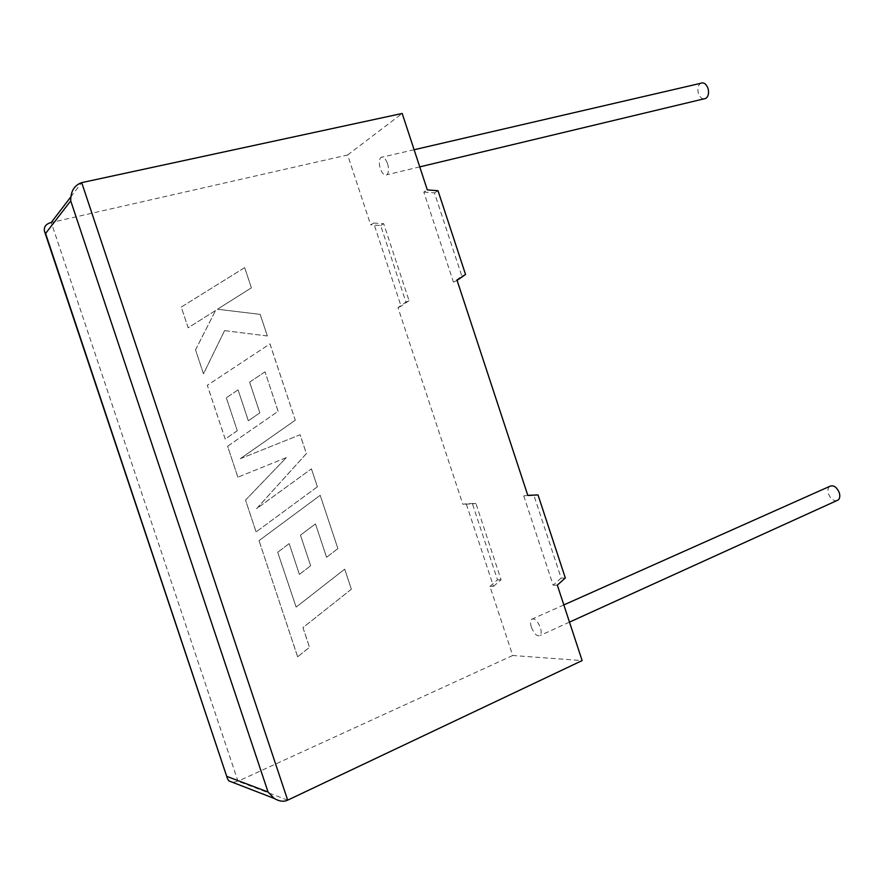 <?xml version="1.0" encoding="UTF-8"?>
<svg xmlns="http://www.w3.org/2000/svg" width="884" height="884" viewBox="0 0 884 884"><rect width="100%" height="100%" fill="white"/><g stroke="black" fill="none" stroke-linecap="round" stroke-linejoin="round"><path stroke-width="0.66" stroke-dasharray="4.42 3.31" d="M829.524 486.454C827.877 488.067 827.523 490.498 828.463 493.769C830.341 498.432 833.026 500.764 836.518 500.764M531.383 627.231C534.256 634.115 537.207 636.856 540.223 635.43C541.428 633.894 541.472 631.264 540.334 627.541C537.439 620.634 534.5 617.894 531.505 619.33C530.289 620.877 530.245 623.507 531.383 627.231M703.675 98.92C701.355 98.522 699.609 96.699 698.437 93.45C697.244 88.842 697.94 85.472 700.526 83.35M387.535 163.562C389.026 168.844 388.838 172.568 386.96 174.734C384.562 175.982 382.341 173.938 380.297 168.623C378.794 163.352 378.993 159.628 380.871 157.44C383.258 156.192 385.468 158.236 387.535 163.562M423.812 192.071L434.453 192.878L461.846 276.162L453.437 282.106L423.812 192.071L427.326 189.905M453.437 282.106L457.094 280.427M523.759 495.902L553.141 585.197L561.13 578.103L533.969 495.493L523.759 495.902L527.792 495.349M553.141 585.197L557.318 585.12M493.471 586.346L501.073 579.782L475.89 503.394L466.244 503.803L493.471 586.346L489.935 586.423L512.72 655.497L582.136 660.591M466.244 503.803L462.84 504.267L397.988 307.654L401.093 306.229L373.656 223.044L370.683 224.879L380.673 225.497L405.922 302.096L397.988 307.654M512.72 655.497L237.973 781.257L51.261 222.481L347.633 154.987L370.683 224.879M347.633 154.987L402.187 113.461M489.935 586.423L497.515 579.882L472.454 503.869L462.84 504.267M373.656 223.044L383.678 223.674L409.049 300.637L405.922 302.096M409.049 300.637L401.093 306.229M383.678 223.674L380.673 225.497M501.073 579.782L497.515 579.882M475.89 503.394L472.454 503.869M533.969 495.493L538.024 494.941M561.13 578.103L565.329 577.981M434.453 192.878L438.011 190.723M461.846 276.162L465.536 274.449M232.79 782.406L237.973 781.257L287.676 800.153M277.72 552.279L296.162 607.109L344.716 569.163L351.379 589.241L302.98 627.596L309.522 647.276L297.665 656.801L259.023 540.643L320.218 495.294L337.898 548.621L326.583 557.274L315.5 523.903L300.483 535.152L310.649 565.771L299.411 574.379L289.178 543.605L277.687 552.29L296.129 607.109L344.683 569.163L351.379 589.241M351.335 589.241L302.98 627.596M302.936 627.596L309.488 647.276L297.665 656.801M297.632 656.801L259.023 540.643M258.979 540.654L320.218 495.294M320.174 495.305L337.898 548.621M337.865 548.621L326.583 557.274M326.539 557.274L315.466 523.903L300.483 535.152M300.449 535.152L310.649 565.771M310.615 565.771L299.411 574.379M299.367 574.379L289.178 543.605M289.145 543.616L277.687 552.29M256.117 531.914L245.531 500.112L286.328 457.603L237.895 477.183L227.608 446.254L278.14 411.314L265.034 371.844L249.653 382.12L259.863 412.872L248.349 420.751L238.072 389.855L226.337 397.789L237.299 430.74L225.199 439.017L207.32 385.291L269.985 343.865L295.3 420.198L240.326 458.685L300.129 434.751L306.383 453.614L256.603 508.654L311.433 468.829L317.389 486.797L256.073 531.925L245.531 500.112M245.498 500.123L286.328 457.603M286.294 457.614L237.895 477.183M237.862 477.194L227.608 446.254M227.575 446.265L278.14 411.314M278.095 411.325L265.034 371.844M265.001 371.866L249.653 382.12M249.62 382.131L259.83 412.883L248.349 420.751M248.305 420.762L238.072 389.855M238.039 389.866L226.337 397.789M226.304 397.8L237.299 430.74M237.266 430.751L225.199 439.017M225.166 439.028L207.287 385.302L269.985 343.865M269.94 343.887L295.3 420.198M295.267 420.209L240.326 458.685M240.293 458.697L300.096 434.762L306.35 453.614L256.57 508.654L311.433 468.829M311.4 468.84L317.389 486.797M317.356 486.797L256.073 531.925M181.275 307.035L244.691 267.631L251.387 287.83L217.475 309.223L260.194 314.361L267.355 335.953L224.58 330.616L203.508 373.822L195.53 349.854L215.563 310.527L188.181 327.787L181.253 307.057L244.691 267.631M244.658 267.653L251.387 287.83M251.354 287.853L217.442 309.245L260.161 314.384L267.355 335.953M267.322 335.975L224.58 330.616M224.547 330.638L203.475 373.833L195.53 349.854M195.497 349.876L215.563 310.527M215.53 310.549L188.159 327.809L181.253 307.057M70.731 196.999L81.704 182.634M569.484 622.126L540.223 635.43M419.756 166.888L386.96 174.734M414.11 149.739L380.871 157.44M563.826 604.921L531.505 619.33"/><path stroke-width="1.33" d="M836.518 500.764L838.22 499.979C839.866 498.377 840.209 495.946 839.27 492.686C836.562 486.752 833.314 484.675 829.524 486.454L563.826 604.921M414.11 149.739L700.526 83.35C703.62 82.024 706.095 83.671 707.974 88.29C709.167 92.908 708.482 96.268 705.907 98.389L703.675 98.92M70.731 200.867C70.598 191.375 74.256 185.297 81.704 182.634L402.187 113.461L427.326 189.905L438.011 190.723L465.536 274.449L457.094 280.427L527.792 495.349L538.024 494.941L565.329 577.981L557.318 585.12L582.136 660.591L287.676 800.153C283.775 801.987 279.267 801.412 274.15 798.407L268.051 792.009L70.731 200.867L45.581 233.475L44.476 231.232C43.714 226.801 45.979 223.884 51.261 222.481L70.731 196.999M45.581 233.475L227.519 778.804L228.89 780.904L232.79 782.406M227.089 776.484L268.051 792.009M81.704 182.634L287.676 800.153M838.22 499.979L569.484 622.126M705.907 98.389L419.756 166.888M227.398 778.439L44.598 231.619M228.89 780.904L274.15 798.407"/></g></svg>
